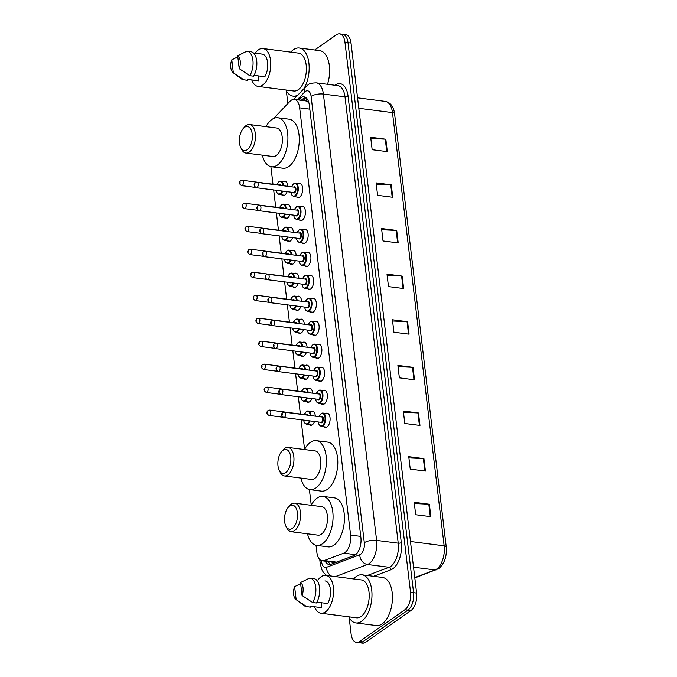 <?xml version="1.0" encoding="UTF-8"?>
<svg xmlns="http://www.w3.org/2000/svg" width="677" height="677" viewBox="0 0 677 677"><rect width="100%" height="100%" fill="white"/><g stroke="black" fill="none" stroke-linecap="round" stroke-linejoin="round"><path stroke-width="1.02" d="M314.534 421.492A7.185 3.774 97.3 0 1 312.266 424.817A7.185 3.774 97.3 0 1 310.557 425.308A7.185 3.774 97.3 0 1 309.313 424.699M311.792 398.508A7.185 3.774 97.3 0 1 309.524 401.842A7.185 3.774 97.3 0 1 307.815 402.333A7.185 3.774 97.3 0 1 306.571 401.715M309.059 375.532A7.185 3.774 97.3 0 1 306.791 378.858A7.185 3.774 97.3 0 1 305.082 379.348A7.185 3.774 97.3 0 1 303.829 378.739M306.317 352.548A7.185 3.774 97.3 0 1 304.049 355.874A7.185 3.774 97.3 0 1 302.34 356.373A7.185 3.774 97.3 0 1 301.096 355.755M303.575 329.572A7.185 3.774 97.3 0 1 301.307 332.898A7.185 3.774 97.3 0 1 299.598 333.389A7.185 3.774 97.3 0 1 298.354 332.771M300.833 306.588A7.185 3.774 97.3 0 1 298.565 309.914A7.185 3.774 97.3 0 1 296.856 310.404A7.185 3.774 97.3 0 1 295.612 309.795M298.092 283.612A7.185 3.774 97.3 0 1 295.824 286.938A7.185 3.774 97.3 0 1 294.114 287.429A7.185 3.774 97.3 0 1 292.87 286.811M295.358 260.628A7.185 3.774 97.3 0 1 293.09 263.954A7.185 3.774 97.3 0 1 291.381 264.445A7.185 3.774 97.3 0 1 290.128 263.835M292.616 237.644A7.185 3.774 97.3 0 1 290.348 240.978A7.185 3.774 97.3 0 1 288.639 241.469A7.185 3.774 97.3 0 1 287.395 240.851M289.874 214.668A7.185 3.774 97.3 0 1 287.607 217.994A7.185 3.774 97.3 0 1 285.897 218.485A7.185 3.774 97.3 0 1 284.653 217.876M287.133 191.684A7.185 3.774 97.3 0 1 284.865 195.01A7.185 3.774 97.3 0 1 283.155 195.501A7.185 3.774 97.3 0 1 281.911 194.891M323.064 390.451A7.185 3.774 97.3 0 1 324.427 390.172A7.185 3.774 97.3 0 1 327.363 396.189A7.185 3.774 97.3 0 1 324.3 403.941A7.185 3.774 97.3 0 1 322.59 404.431A7.185 3.774 97.3 0 1 321.347 403.814M320.323 367.467A7.185 3.774 97.3 0 1 321.685 367.188A7.185 3.774 97.3 0 1 324.622 373.213A7.185 3.774 97.3 0 1 321.558 380.956A7.185 3.774 97.3 0 1 319.849 381.447A7.185 3.774 97.3 0 1 318.605 380.838M317.581 344.491A7.185 3.774 97.3 0 1 318.943 344.212A7.185 3.774 97.3 0 1 321.88 350.229A7.185 3.774 97.3 0 1 318.816 357.972A7.185 3.774 97.3 0 1 317.107 358.471A7.185 3.774 97.3 0 1 315.863 357.854M314.839 321.507A7.185 3.774 97.3 0 1 316.201 321.228A7.185 3.774 97.3 0 1 319.138 327.253A7.185 3.774 97.3 0 1 316.074 334.997A7.185 3.774 97.3 0 1 314.365 335.487A7.185 3.774 97.3 0 1 313.121 334.87M325.806 413.427A7.185 3.774 97.3 0 1 327.16 413.156A7.185 3.774 97.3 0 1 330.105 419.173A7.185 3.774 97.3 0 1 327.033 426.916A7.185 3.774 97.3 0 1 325.332 427.407A7.185 3.774 97.3 0 1 324.08 426.798M312.097 298.523A7.185 3.774 97.3 0 1 313.459 298.252A7.185 3.774 97.3 0 1 316.404 304.269A7.185 3.774 97.3 0 1 313.333 312.012A7.185 3.774 97.3 0 1 311.632 312.503A7.185 3.774 97.3 0 1 310.379 311.894M309.364 275.547A7.185 3.774 97.3 0 1 310.718 275.268A7.185 3.774 97.3 0 1 313.663 281.285A7.185 3.774 97.3 0 1 310.599 289.037A7.185 3.774 97.3 0 1 308.89 289.528A7.185 3.774 97.3 0 1 307.637 288.91M306.622 252.563A7.185 3.774 97.3 0 1 307.984 252.284A7.185 3.774 97.3 0 1 310.921 258.309A7.185 3.774 97.3 0 1 307.857 266.053A7.185 3.774 97.3 0 1 306.148 266.543A7.185 3.774 97.3 0 1 304.904 265.934M303.88 229.588A7.185 3.774 97.3 0 1 305.242 229.308A7.185 3.774 97.3 0 1 308.179 235.325A7.185 3.774 97.3 0 1 305.115 243.077A7.185 3.774 97.3 0 1 303.406 243.568A7.185 3.774 97.3 0 1 302.162 242.95M301.138 206.603A7.185 3.774 97.3 0 1 302.501 206.324A7.185 3.774 97.3 0 1 305.437 212.35A7.185 3.774 97.3 0 1 302.374 220.093A7.185 3.774 97.3 0 1 300.664 220.584A7.185 3.774 97.3 0 1 299.42 219.974M298.396 183.628A7.185 3.774 97.3 0 1 299.759 183.349A7.185 3.774 97.3 0 1 302.695 189.365A7.185 3.774 97.3 0 1 299.632 197.109A7.185 3.774 97.3 0 1 297.922 197.599A7.185 3.774 97.3 0 1 296.678 196.99M316.024 545.29L316.87 552.381A13.472 7.083 -82.7 0 0 322.227 560.784A13.472 7.083 -82.7 0 0 324.181 560.539L343.747 553.16A13.472 7.083 -82.7 0 0 344.999 552.491A13.472 7.083 -82.7 0 0 350.593 535.084L299.649 107.846A13.472 7.083 -82.7 0 0 294.292 99.434A13.472 7.083 -82.7 0 0 289.883 101.406L273.643 118.458M308.763 102.354A4.494 2.361 -82.7 0 0 308.094 102.142L305.928 100.932L294.292 99.434M308.094 102.142A13.472 7.083 97.3 0 1 308.983 103.192M322.227 560.784L334.379 562.35L336.503 562.122L354.714 555.258M270.876 166.644L272.975 184.229M273.652 189.949L275.708 207.213M276.394 212.933L278.45 230.188M279.136 235.909L281.192 253.173M281.877 258.893L283.934 276.157M284.611 281.877L286.676 299.132M287.353 304.853L289.409 322.117M290.094 327.837L292.151 345.092M292.836 350.813L294.893 368.076M295.578 373.797L297.635 391.052M298.32 396.773L300.376 414.036M301.053 419.757L304.591 449.418M309.381 489.539L311.242 505.169M311.031 411.328A7.185 3.774 97.3 0 1 312.393 411.057A7.185 3.774 97.3 0 1 315.304 416.16M308.289 388.353A7.185 3.774 97.3 0 1 309.651 388.073A7.185 3.774 97.3 0 1 312.571 393.176M305.555 365.368A7.185 3.774 97.3 0 1 306.909 365.089A7.185 3.774 97.3 0 1 309.829 370.192M302.814 342.393A7.185 3.774 97.3 0 1 304.176 342.113A7.185 3.774 97.3 0 1 307.087 347.216M300.072 319.409A7.185 3.774 97.3 0 1 301.434 319.129A7.185 3.774 97.3 0 1 304.345 324.232M297.33 296.424A7.185 3.774 97.3 0 1 298.692 296.154A7.185 3.774 97.3 0 1 301.603 301.257M294.588 273.449A7.185 3.774 97.3 0 1 295.951 273.169A7.185 3.774 97.3 0 1 298.87 278.272M291.855 250.465A7.185 3.774 97.3 0 1 293.209 250.185A7.185 3.774 97.3 0 1 296.128 255.288M289.113 227.489A7.185 3.774 97.3 0 1 290.475 227.21A7.185 3.774 97.3 0 1 293.386 232.313M286.371 204.505A7.185 3.774 97.3 0 1 287.733 204.226A7.185 3.774 97.3 0 1 290.645 209.328M283.629 181.529A7.185 3.774 97.3 0 1 284.992 181.25A7.185 3.774 97.3 0 1 287.903 186.353M325.163 561.165A13.472 7.083 -82.7 0 0 329.09 564.491A13.472 7.083 -82.7 0 0 331.045 564.237L354.037 555.572A13.472 7.083 -82.7 0 0 355.29 554.903A13.472 7.083 -82.7 0 0 360.883 537.496L309.347 105.265A13.472 7.083 -82.7 0 0 303.981 96.862A13.472 7.083 -82.7 0 0 299.572 98.834L298.481 99.976M314.678 49.996L336.401 34.772A13.472 7.083 97.3 0 1 339.6 33.85A13.472 7.083 97.3 0 1 344.957 42.253L410.55 592.299A13.472 7.083 97.3 0 1 404.956 609.698L359.665 641.449A13.472 7.083 97.3 0 1 356.457 642.371A13.472 7.083 97.3 0 1 351.101 633.968L349.154 617.593M287.852 103.539L286.329 90.786M339.6 33.85L345.668 34.629A13.472 7.083 97.3 0 1 351.024 43.032L416.617 593.077A13.472 7.083 97.3 0 1 411.024 610.485L365.732 642.228L362.694 641.838A13.472 7.083 97.3 0 1 359.495 642.761A13.472 7.083 97.3 0 0 362.694 641.838L407.986 610.095L362.694 641.838L359.665 641.449M416.617 593.077L413.579 592.688A13.472 7.083 97.3 0 1 407.986 610.095A13.472 7.083 97.3 0 0 413.579 592.688L347.995 42.643L413.579 592.688L410.55 592.299M342.638 34.239A13.472 7.083 97.3 0 1 347.995 42.643A13.472 7.083 97.3 0 0 342.638 34.239M301.519 100.365L302.611 99.223A13.472 7.083 97.3 0 1 305.462 97.37M330.647 564.364A13.472 7.083 97.3 0 1 328.201 561.555M370.818 138.48L385.281 139.157A3.597 1.32 -6.8 0 1 385.839 139.208L370.674 137.253L372.155 149.702L387.32 151.648L385.839 139.208M376.26 184.11L390.722 184.787A3.597 1.32 -6.8 0 1 391.281 184.829L376.116 182.883L377.597 195.323L392.762 197.278L391.281 184.829M381.701 229.74L396.163 230.417A3.597 1.32 -6.8 0 1 396.722 230.459L381.557 228.513L383.038 240.953L398.203 242.908L396.722 230.459M387.142 275.37L401.605 276.047A3.597 1.32 -6.8 0 1 402.163 276.089L386.999 274.143L388.48 286.583L403.644 288.537L402.163 276.089M414.349 503.519L428.812 504.187A3.597 1.32 -6.8 0 1 429.362 504.238L414.206 502.292L415.686 514.732L430.851 516.686L429.362 504.238M408.908 457.889L423.37 458.566A3.597 1.32 -6.8 0 1 423.92 458.608L408.764 456.662L410.245 469.102L425.41 471.057L423.92 458.608M403.467 412.259L417.929 412.936A3.597 1.32 -6.8 0 1 418.479 412.978L403.323 411.032L404.804 423.472L419.968 425.427L418.479 412.978M398.025 366.629L412.488 367.306A3.597 1.32 -6.8 0 1 413.038 367.349L397.881 365.402L399.362 377.842L414.527 379.797L413.038 367.349M392.584 321L407.046 321.677A3.597 1.32 -6.8 0 1 407.596 321.719L392.44 319.772L393.921 332.212L409.086 334.167L407.596 321.719M365.732 642.228A13.472 7.083 97.3 0 1 362.525 643.15L356.457 642.371M353.606 578.945A24.254 12.745 97.3 0 1 356.297 576.482A24.254 12.745 97.3 0 1 362.068 574.824A24.254 12.745 97.3 0 1 371.986 595.142A24.254 12.745 97.3 0 1 361.645 621.283A24.254 12.745 97.3 0 1 355.874 622.942A24.254 12.745 97.3 0 1 348.74 616.815M362.068 574.824L382.539 577.456A24.254 12.745 97.3 0 1 392.457 597.774A24.254 12.745 97.3 0 1 382.116 623.915A24.254 12.745 97.3 0 1 376.344 625.573L355.874 622.942M318.012 580.028A19.091 10.028 97.3 0 1 321.236 576.669A19.091 10.028 97.3 0 1 325.772 575.365A19.091 10.028 97.3 0 1 333.583 591.351A19.091 10.028 97.3 0 1 325.442 611.923A19.091 10.028 97.3 0 1 320.906 613.235A19.091 10.028 97.3 0 1 314.568 606.761M325.772 575.365L361.408 579.944A19.091 10.028 97.3 0 1 369.21 595.938A19.091 10.028 97.3 0 1 361.069 616.51A19.091 10.028 97.3 0 1 356.534 617.813L320.906 613.235M321.143 602.708L321.736 607.675A13.472 7.083 97.3 0 1 321.617 607.667A13.472 7.083 97.3 0 1 321.499 607.65M321.736 607.675L310.371 606.211L310.472 607.117A14.378 7.557 97.3 0 1 310.134 607.091L306.342 606.6A14.378 7.557 97.3 0 1 304.286 605.737L295.891 599.45A8.987 4.722 97.3 0 1 294.597 586.671L296.145 599.619A8.987 4.722 97.3 0 1 295.891 599.45M310.472 607.117L306.681 606.634A14.378 7.557 97.3 0 1 306.342 606.6M306.681 606.634L296.145 599.619M294.597 586.671L300.63 583.633M316.861 602.158L327.634 603.545A13.472 7.083 97.3 0 0 330.427 589.447A13.472 7.083 97.3 0 0 325.062 580.934A13.472 7.083 97.3 0 0 324.943 580.917L325.062 580.934M300.495 582.533A8.987 4.722 97.3 0 1 302.044 595.489L300.495 582.533L309.668 578.065A14.378 7.557 97.3 0 1 310.007 578.09A14.378 7.557 97.3 0 1 315.761 587.357A14.378 7.557 97.3 0 1 312.579 602.496L316.371 602.987A14.378 7.557 97.3 0 0 319.552 587.848A14.378 7.557 97.3 0 0 313.798 578.581L310.007 578.09M302.044 595.489L312.579 602.496M289.671 505.99A12.127 6.372 97.3 0 1 297.372 512.726A12.127 6.372 97.3 0 1 292.337 528.39A12.127 6.372 97.3 0 1 285.88 526.147A12.127 6.372 97.3 0 1 288.317 507.225A12.127 6.372 97.3 0 1 289.671 505.99M288.317 507.225L289.714 505.626A14.378 7.557 97.3 0 1 291.313 504.162A14.378 7.557 97.3 0 1 294.732 503.172A14.378 7.557 97.3 0 1 300.613 515.214A14.378 7.557 97.3 0 1 294.478 530.709A14.378 7.557 97.3 0 1 291.068 531.69A14.378 7.557 97.3 0 1 286.828 528.052L285.88 526.147M291.068 531.69L317.978 535.152A14.378 7.557 -82.7 0 0 321.397 534.17A14.378 7.557 -82.7 0 0 327.524 518.675A14.378 7.557 -82.7 0 0 321.643 506.641L294.732 503.172M311.175 505.287A24.71 12.981 97.3 0 1 317.09 498.077A24.71 12.981 97.3 0 1 322.963 496.393A24.71 12.981 97.3 0 1 333.067 517.084A24.71 12.981 97.3 0 1 322.531 543.707A24.71 12.981 97.3 0 1 316.658 545.4A24.71 12.981 97.3 0 1 307.502 533.806M322.963 496.393L334.336 497.857A24.71 12.981 97.3 0 1 344.441 518.548A24.71 12.981 97.3 0 1 333.905 545.171A24.71 12.981 97.3 0 1 328.032 546.864L316.658 545.4M283.02 450.239A12.127 6.372 97.3 0 1 290.721 456.975A12.127 6.372 97.3 0 1 285.694 472.639A12.127 6.372 97.3 0 1 279.237 470.397A12.127 6.372 97.3 0 1 281.666 451.474A12.127 6.372 97.3 0 1 283.02 450.239M281.666 451.474L283.062 449.875A14.378 7.557 97.3 0 1 284.67 448.411A14.378 7.557 97.3 0 1 288.089 447.421A14.378 7.557 97.3 0 1 293.962 459.463A14.378 7.557 97.3 0 1 287.835 474.958A14.378 7.557 97.3 0 1 284.416 475.939A14.378 7.557 97.3 0 1 280.185 472.301L279.237 470.397M284.416 475.939L311.327 479.401A14.378 7.557 -82.7 0 0 314.746 478.419A14.378 7.557 -82.7 0 0 320.873 462.924A14.378 7.557 -82.7 0 0 315 450.89L288.089 447.421M304.523 449.536A24.71 12.981 97.3 0 1 310.447 442.326A24.71 12.981 97.3 0 1 316.32 440.642A24.71 12.981 97.3 0 1 326.416 461.333A24.71 12.981 97.3 0 1 315.888 487.956A24.71 12.981 97.3 0 1 310.015 489.649A24.71 12.981 97.3 0 1 300.859 478.055M316.32 440.642L327.685 442.106A24.71 12.981 97.3 0 1 337.789 462.797A24.71 12.981 97.3 0 1 327.253 489.42A24.71 12.981 97.3 0 1 321.38 491.113L310.015 489.649M244.515 127.344A12.127 6.372 97.3 0 1 252.225 134.08A12.127 6.372 97.3 0 1 247.19 149.744A12.127 6.372 97.3 0 1 240.733 147.51A12.127 6.372 97.3 0 1 243.17 128.588A12.127 6.372 97.3 0 1 244.515 127.344M243.17 128.588L244.566 126.98A14.378 7.557 97.3 0 1 246.166 125.516A14.378 7.557 97.3 0 1 249.585 124.534A14.378 7.557 97.3 0 1 255.457 136.576A14.378 7.557 97.3 0 1 249.331 152.063A14.378 7.557 97.3 0 1 245.912 153.053A14.378 7.557 97.3 0 1 241.681 149.405L240.733 147.51M245.912 153.053L272.831 156.514A14.378 7.557 -82.7 0 0 276.241 155.532A14.378 7.557 -82.7 0 0 282.377 140.037A14.378 7.557 -82.7 0 0 276.495 127.995L249.585 124.534M266.027 126.65A24.71 12.981 97.3 0 1 271.942 119.44A24.71 12.981 97.3 0 1 277.815 117.747A24.71 12.981 97.3 0 1 287.92 138.438A24.71 12.981 97.3 0 1 277.384 165.07A24.71 12.981 97.3 0 1 271.511 166.762A24.71 12.981 97.3 0 1 262.354 155.16M277.815 117.747L289.189 119.211A24.71 12.981 97.3 0 1 299.285 139.902A24.71 12.981 97.3 0 1 288.757 166.534A24.71 12.981 97.3 0 1 282.884 168.218L271.511 166.762M290.788 52.129A24.254 12.745 97.3 0 1 293.479 49.666A24.254 12.745 97.3 0 1 299.251 48.008A24.254 12.745 97.3 0 1 308.924 63.384A24.254 12.745 97.3 0 1 303.846 88.789M299.251 48.008L319.722 50.648A24.254 12.745 97.3 0 1 327.499 84.295M255.195 53.212A19.091 10.028 97.3 0 1 258.419 49.853A19.091 10.028 97.3 0 1 262.955 48.549A19.091 10.028 97.3 0 1 270.766 64.535A19.091 10.028 97.3 0 1 262.625 85.116A19.091 10.028 97.3 0 1 258.081 86.419A19.091 10.028 97.3 0 1 251.751 79.945M262.955 48.549L298.591 53.136A19.091 10.028 97.3 0 1 306.393 69.122A19.091 10.028 97.3 0 1 298.252 89.703A19.091 10.028 97.3 0 1 293.716 91.006L258.081 86.419M258.326 75.9L258.919 80.868A13.472 7.083 97.3 0 1 258.8 80.851A13.472 7.083 97.3 0 1 258.682 80.834M258.919 80.868L247.545 79.404L247.655 80.309A14.378 7.557 97.3 0 1 247.317 80.284L243.525 79.793A14.378 7.557 97.3 0 1 241.461 78.93L233.066 72.634A8.987 4.722 97.3 0 1 231.779 59.855L233.328 72.811A8.987 4.722 97.3 0 1 233.066 72.634M247.655 80.309L243.864 79.818A14.378 7.557 97.3 0 1 243.525 79.793M243.864 79.818L233.328 72.811M231.779 59.855L237.813 56.817M254.044 75.342L264.817 76.729A13.472 7.083 97.3 0 0 267.61 62.631A13.472 7.083 97.3 0 0 262.244 54.118A13.472 7.083 97.3 0 0 262.117 54.109L253.477 52.992L262.244 54.118M297.846 95.085A24.254 12.745 97.3 0 1 293.056 96.126A24.254 12.745 97.3 0 1 285.914 89.999M237.678 55.726A8.987 4.722 97.3 0 1 239.226 68.673L237.678 55.726L246.851 51.249A14.378 7.557 97.3 0 1 247.19 51.274A14.378 7.557 97.3 0 1 252.944 60.549A14.378 7.557 97.3 0 1 249.762 75.689L253.553 76.179A14.378 7.557 97.3 0 0 256.735 61.032A14.378 7.557 97.3 0 0 250.981 51.765L247.19 51.274M239.226 68.673L249.762 75.689M355.577 554.683L343.747 553.16M306.622 98.309A13.472 9.326 43.6 0 0 306.453 101.059M331.916 562.037A13.472 11.044 69.3 0 0 332.458 563.704M360.748 536.396L350.593 535.084M336.503 562.122L324.181 560.539M309.804 109.149L299.649 107.846M321.465 560.607L321.617 561.885A8.987 4.722 -82.7 0 0 326.483 567.318L359.758 554.785A8.987 4.722 -82.7 0 0 360.587 554.336A8.987 4.722 -82.7 0 0 364.319 542.726L311.098 96.388A8.987 4.722 -82.7 0 0 305.386 91.403A8.987 4.722 -82.7 0 0 304.582 92.106L297.237 99.815M311.098 96.388A8.987 3.3 173.2 0 1 323.394 94.061L376.615 540.398A17.966 9.444 97.3 0 1 369.16 563.602A17.966 9.444 97.3 0 1 367.493 564.5L389.097 567.284A17.966 9.444 -82.7 0 0 390.764 566.387A17.966 9.444 -82.7 0 0 398.228 543.174L344.999 96.836A17.966 9.444 -82.7 0 0 337.857 85.632L316.252 82.856A17.966 9.444 97.3 0 1 323.394 94.061L344.999 96.836A2.243 0.829 -6.8 0 0 348.08 96.261L401.3 542.599A2.243 0.829 -6.8 0 1 398.228 543.174L376.615 540.398A8.987 3.3 173.2 0 0 364.319 542.726M316.252 82.856C311.657 82.983 308.847 83.711 307.815 85.023L305.657 86.884A8.987 6.211 43.6 0 0 304.582 92.106M401.3 542.599A20.217 10.62 97.3 0 1 392.914 568.705A20.217 10.62 97.3 0 1 391.035 569.712L373.552 576.305M334.929 85.251A20.217 10.62 97.3 0 1 348.08 96.261M404.956 609.698L411.024 610.485M344.957 42.253L351.024 43.032M359.758 554.785A8.987 7.362 69.3 0 0 367.493 564.5L335.394 576.601M367.298 575.501L389.097 567.284A2.243 1.836 -110.7 0 1 391.035 569.712M321.617 561.885A8.987 3.3 173.2 0 0 320.272 563.924L321.947 569.932L323.623 572.666L326.593 575.467M326.483 567.318A8.987 7.362 69.3 0 0 331.468 576.093M302.611 99.223L299.572 98.834M414.764 577.574L435.015 569.941A17.966 9.444 -82.7 0 0 436.682 569.044A17.966 9.444 -82.7 0 0 444.146 545.84A4.494 1.65 -6.8 0 1 446.245 546.965C446.955 556.443 444.467 563.645 438.772 568.578L414.815 577.955M436.521 569.772A4.494 3.681 69.3 0 1 435.015 569.941L413.529 567.182M410.465 541.507L444.146 545.84L392.482 112.61A17.966 9.444 -82.7 0 0 385.34 101.406C390.553 102.506 393.633 106.619 394.581 113.736A4.494 1.65 173.2 0 0 392.482 112.61L358.802 108.278M407.046 321.677L408.527 334.091M412.488 367.306L413.969 379.721M417.929 412.936L419.41 425.351M423.37 458.566L424.851 470.98M428.812 504.187L430.293 516.61M401.605 276.047L403.086 288.461M396.163 230.417L397.644 242.831M390.722 184.787L392.203 197.202M385.281 139.157L386.762 151.58M321.338 413.52A6.736 3.537 97.3 0 1 322.937 413.063A6.736 3.537 97.3 0 1 325.688 418.708A6.736 3.537 97.3 0 1 322.819 425.968A6.736 3.537 97.3 0 1 321.22 426.425L319.079 424.707L318.308 421.974M318.393 421.991A6.288 3.309 -82.7 0 0 322.387 425.503A6.288 3.309 -82.7 0 0 325.002 417.379A6.288 3.309 -82.7 0 0 321.008 413.892A6.288 3.309 -82.7 0 0 319.079 416.643M321.194 416.914A3.148 1.65 97.3 0 1 321.355 416.795A3.148 1.65 97.3 0 1 323.352 418.538A3.148 1.65 97.3 0 1 322.04 422.6A3.148 1.65 97.3 0 1 320.509 422.262M283.824 417.54L320.974 422.321A2.691 1.413 -82.7 0 0 321.617 422.135A2.691 1.413 -82.7 0 0 322.768 419.232A2.691 1.413 -82.7 0 0 321.66 416.973L284.518 412.191A2.691 1.413 97.3 0 1 285.618 414.451A2.691 1.413 97.3 0 1 284.467 417.354A2.691 1.413 97.3 0 1 283.824 417.54C281.133 415.839 280.803 414.197 282.834 412.615L284.518 412.191M282.224 414.206L282.326 415.035L282.224 414.206M318.596 390.544A6.736 3.537 97.3 0 1 320.196 390.079A6.736 3.537 97.3 0 1 322.954 395.723A6.736 3.537 97.3 0 1 320.077 402.984A6.736 3.537 97.3 0 1 318.478 403.45L316.337 401.732L315.575 398.998M315.651 399.007A6.288 3.309 -82.7 0 0 319.646 402.519A6.288 3.309 -82.7 0 0 322.26 394.403A6.288 3.309 -82.7 0 0 318.266 390.908A6.288 3.309 -82.7 0 0 316.337 393.659M318.461 393.929A3.148 1.65 97.3 0 1 318.613 393.811A3.148 1.65 97.3 0 1 320.61 395.554A3.148 1.65 97.3 0 1 319.307 399.616A3.148 1.65 97.3 0 1 317.767 399.278M281.082 394.564L318.232 399.337A2.691 1.413 -82.7 0 0 318.875 399.159A2.691 1.413 -82.7 0 0 320.026 396.248A2.691 1.413 -82.7 0 0 318.918 393.997L281.776 389.216A2.691 1.413 97.3 0 1 282.876 391.467A2.691 1.413 97.3 0 1 281.725 394.378A2.691 1.413 97.3 0 1 281.082 394.564C278.391 392.855 278.061 391.213 280.092 389.63L281.776 389.216M279.483 391.23L279.584 392.059L279.483 391.23M315.854 367.56A6.736 3.537 97.3 0 1 317.454 367.103A6.736 3.537 97.3 0 1 320.213 372.739A6.736 3.537 97.3 0 1 317.335 380.009A6.736 3.537 97.3 0 1 315.736 380.466L313.603 378.748L312.833 376.014M312.909 376.023A6.288 3.309 -82.7 0 0 316.912 379.543A6.288 3.309 -82.7 0 0 319.519 371.419A6.288 3.309 -82.7 0 0 315.524 367.924A6.288 3.309 -82.7 0 0 313.603 370.683M315.719 370.954A3.148 1.65 97.3 0 1 315.871 370.827A3.148 1.65 97.3 0 1 317.868 372.578A3.148 1.65 97.3 0 1 316.565 376.64A3.148 1.65 97.3 0 1 315.025 376.302M278.349 371.58L315.49 376.361A2.691 1.413 -82.7 0 0 316.134 376.175A2.691 1.413 -82.7 0 0 317.285 373.272A2.691 1.413 -82.7 0 0 316.184 371.013L279.034 366.232A2.691 1.413 97.3 0 1 280.134 368.491A2.691 1.413 97.3 0 1 278.983 371.394A2.691 1.413 97.3 0 1 278.349 371.58C275.649 369.87 275.319 368.229 277.35 366.655L279.034 366.232M276.741 368.246L276.842 369.075L276.741 368.246M313.112 344.585A6.736 3.537 97.3 0 1 314.712 344.119A6.736 3.537 97.3 0 1 317.471 349.764A6.736 3.537 97.3 0 1 314.593 357.024A6.736 3.537 97.3 0 1 312.994 357.49L310.861 355.763L310.091 353.039M310.168 353.047A6.288 3.309 -82.7 0 0 314.17 356.559A6.288 3.309 -82.7 0 0 316.777 348.435A6.288 3.309 -82.7 0 0 312.782 344.948A6.288 3.309 -82.7 0 0 310.861 347.699M312.977 347.97A3.148 1.65 97.3 0 1 313.129 347.851A3.148 1.65 97.3 0 1 315.127 349.594A3.148 1.65 97.3 0 1 313.823 353.656A3.148 1.65 97.3 0 1 312.292 353.318M275.607 348.596L312.757 353.377A2.691 1.413 -82.7 0 0 313.392 353.191A2.691 1.413 -82.7 0 0 314.543 350.288A2.691 1.413 -82.7 0 0 313.443 348.029L276.292 343.256A2.691 1.413 97.3 0 1 277.392 345.507A2.691 1.413 97.3 0 1 276.241 348.418A2.691 1.413 97.3 0 1 275.607 348.596C272.907 346.895 272.577 345.253 274.608 343.671L276.292 343.256M274.007 345.27L274.1 346.099L274.007 345.27M310.371 321.6A6.736 3.537 97.3 0 1 311.979 321.135A6.736 3.537 97.3 0 1 314.729 326.779A6.736 3.537 97.3 0 1 311.86 334.04A6.736 3.537 97.3 0 1 310.252 334.506L308.12 332.788L307.35 330.054M307.434 330.063A6.288 3.309 -82.7 0 0 311.428 333.583A6.288 3.309 -82.7 0 0 314.035 325.459A6.288 3.309 -82.7 0 0 310.041 321.964A6.288 3.309 -82.7 0 0 308.12 324.723M310.235 324.994A3.148 1.65 97.3 0 1 310.388 324.867A3.148 1.65 97.3 0 1 312.385 326.619A3.148 1.65 97.3 0 1 311.082 330.681A3.148 1.65 97.3 0 1 309.55 330.334M272.865 325.62L310.015 330.401A2.691 1.413 -82.7 0 0 310.65 330.215A2.691 1.413 -82.7 0 0 311.801 327.313A2.691 1.413 -82.7 0 0 310.701 325.053L273.55 320.272A2.691 1.413 97.3 0 1 274.65 322.531A2.691 1.413 97.3 0 1 273.508 325.434A2.691 1.413 97.3 0 1 272.865 325.62C270.174 323.911 269.835 322.269 271.866 320.695L273.55 320.272M271.265 322.286L271.359 323.115L271.265 322.286M307.629 298.616A6.736 3.537 97.3 0 1 309.237 298.159A6.736 3.537 97.3 0 1 311.987 303.804A6.736 3.537 97.3 0 1 309.118 311.065A6.736 3.537 97.3 0 1 307.519 311.522L305.378 309.804L304.608 307.079M304.692 307.087A6.288 3.309 -82.7 0 0 308.687 310.599A6.288 3.309 -82.7 0 0 311.302 302.475A6.288 3.309 -82.7 0 0 307.307 298.989A6.288 3.309 -82.7 0 0 305.378 301.739M307.493 302.01A3.148 1.65 97.3 0 1 307.646 301.891A3.148 1.65 97.3 0 1 309.643 303.635A3.148 1.65 97.3 0 1 308.34 307.697A3.148 1.65 97.3 0 1 306.808 307.358M270.123 302.636L307.273 307.417A2.691 1.413 -82.7 0 0 307.917 307.231A2.691 1.413 -82.7 0 0 309.059 304.328A2.691 1.413 -82.7 0 0 307.959 302.069L270.808 297.288A2.691 1.413 97.3 0 1 271.917 299.547A2.691 1.413 97.3 0 1 270.766 302.45A2.691 1.413 97.3 0 1 270.123 302.636C267.432 300.935 267.102 299.293 269.133 297.711L270.808 297.288M268.524 299.302L268.625 300.139L268.524 299.302M304.895 275.641A6.736 3.537 97.3 0 1 306.495 275.175A6.736 3.537 97.3 0 1 309.254 280.82A6.736 3.537 97.3 0 1 306.376 288.08A6.736 3.537 97.3 0 1 304.777 288.546L302.636 286.828L301.874 284.095M301.95 284.103A6.288 3.309 -82.7 0 0 305.945 287.623A6.288 3.309 -82.7 0 0 308.56 279.499A6.288 3.309 -82.7 0 0 304.565 276.004A6.288 3.309 -82.7 0 0 302.636 278.755M304.752 279.034A3.148 1.65 97.3 0 1 304.912 278.907A3.148 1.65 97.3 0 1 306.909 280.659A3.148 1.65 97.3 0 1 305.598 284.712A3.148 1.65 97.3 0 1 304.066 284.374M267.381 279.66L304.532 284.433A2.691 1.413 -82.7 0 0 305.175 284.255A2.691 1.413 -82.7 0 0 306.326 281.344A2.691 1.413 -82.7 0 0 305.217 279.093L268.075 274.312A2.691 1.413 97.3 0 1 269.175 276.571A2.691 1.413 97.3 0 1 268.024 279.474A2.691 1.413 97.3 0 1 267.381 279.66C264.69 277.951 264.36 276.309 266.391 274.727L268.075 274.312M265.782 276.326L265.883 277.155L265.782 276.326M302.154 252.656A6.736 3.537 97.3 0 1 303.753 252.199A6.736 3.537 97.3 0 1 306.512 257.844A6.736 3.537 97.3 0 1 303.635 265.105A6.736 3.537 97.3 0 1 302.035 265.562L299.894 263.844L299.132 261.11M299.209 261.127A6.288 3.309 -82.7 0 0 303.211 264.639A6.288 3.309 -82.7 0 0 305.818 256.515A6.288 3.309 -82.7 0 0 301.824 253.02A6.288 3.309 -82.7 0 0 299.894 255.779M302.018 256.05A3.148 1.65 97.3 0 1 302.17 255.931A3.148 1.65 97.3 0 1 304.168 257.675A3.148 1.65 97.3 0 1 302.864 261.737A3.148 1.65 97.3 0 1 301.324 261.398M264.648 256.676L301.79 261.457A2.691 1.413 -82.7 0 0 302.433 261.271A2.691 1.413 -82.7 0 0 303.584 258.369A2.691 1.413 -82.7 0 0 302.484 256.109L265.333 251.328A2.691 1.413 97.3 0 1 266.433 253.587A2.691 1.413 97.3 0 1 265.282 256.49A2.691 1.413 97.3 0 1 264.648 256.676C261.948 254.975 261.618 253.325 263.649 251.751L265.333 251.328M263.04 253.342L263.141 254.171L263.04 253.342M299.412 229.681A6.736 3.537 97.3 0 1 301.011 229.215A6.736 3.537 97.3 0 1 303.77 234.86A6.736 3.537 97.3 0 1 300.893 242.121A6.736 3.537 97.3 0 1 299.293 242.586L297.161 240.868L296.391 238.135M296.467 238.143A6.288 3.309 -82.7 0 0 300.47 241.655A6.288 3.309 -82.7 0 0 303.076 233.54A6.288 3.309 -82.7 0 0 299.082 230.045A6.288 3.309 -82.7 0 0 297.161 232.795M299.276 233.066A3.148 1.65 97.3 0 1 299.429 232.947A3.148 1.65 97.3 0 1 301.426 234.691A3.148 1.65 97.3 0 1 300.123 238.753A3.148 1.65 97.3 0 1 298.591 238.414M261.906 233.692L299.048 238.473A2.691 1.413 -82.7 0 0 299.691 238.287A2.691 1.413 -82.7 0 0 300.842 235.384A2.691 1.413 -82.7 0 0 299.742 233.125L262.591 228.352A2.691 1.413 97.3 0 1 263.692 230.603A2.691 1.413 97.3 0 1 262.541 233.514A2.691 1.413 97.3 0 1 261.906 233.692C259.206 231.991 258.876 230.349 260.907 228.767L262.591 228.352M260.307 230.366L260.4 231.195L260.307 230.366M296.67 206.697A6.736 3.537 97.3 0 1 298.278 206.24A6.736 3.537 97.3 0 1 301.028 211.876A6.736 3.537 97.3 0 1 298.159 219.145A6.736 3.537 97.3 0 1 296.551 219.602L294.419 217.884L293.649 215.151M293.733 215.159A6.288 3.309 -82.7 0 0 297.728 218.679A6.288 3.309 -82.7 0 0 300.334 210.555A6.288 3.309 -82.7 0 0 296.34 207.06A6.288 3.309 -82.7 0 0 294.419 209.819M296.534 210.09A3.148 1.65 97.3 0 1 296.687 209.963A3.148 1.65 97.3 0 1 298.684 211.715A3.148 1.65 97.3 0 1 297.381 215.777A3.148 1.65 97.3 0 1 295.849 215.438M259.164 210.716L296.314 215.498A2.691 1.413 -82.7 0 0 296.949 215.311A2.691 1.413 -82.7 0 0 298.1 212.409A2.691 1.413 -82.7 0 0 297 210.149L259.85 205.368A2.691 1.413 97.3 0 1 260.95 207.627A2.691 1.413 97.3 0 1 259.807 210.53A2.691 1.413 97.3 0 1 259.164 210.716C256.473 209.007 256.134 207.365 258.165 205.791L259.85 205.368M257.565 207.382L257.658 208.211L257.565 207.382M293.928 183.712A6.736 3.537 97.3 0 1 295.536 183.255A6.736 3.537 97.3 0 1 298.286 188.9A6.736 3.537 97.3 0 1 295.417 196.161A6.736 3.537 97.3 0 1 293.81 196.618L291.677 194.9L290.907 192.175M290.992 192.183A6.288 3.309 -82.7 0 0 294.986 195.695A6.288 3.309 -82.7 0 0 297.601 187.571A6.288 3.309 -82.7 0 0 293.598 184.085A6.288 3.309 -82.7 0 0 291.677 186.835M293.793 187.106A3.148 1.65 97.3 0 1 293.945 186.987A3.148 1.65 97.3 0 1 295.942 188.731A3.148 1.65 97.3 0 1 294.639 192.793A3.148 1.65 97.3 0 1 293.107 192.454M256.422 187.732L293.573 192.513A2.691 1.413 -82.7 0 0 294.216 192.327A2.691 1.413 -82.7 0 0 295.358 189.425A2.691 1.413 -82.7 0 0 294.258 187.165L257.108 182.392A2.691 1.413 97.3 0 1 258.216 184.643A2.691 1.413 97.3 0 1 257.065 187.554A2.691 1.413 97.3 0 1 256.422 187.732C253.731 186.031 253.401 184.389 255.432 182.807L257.108 182.392M254.823 184.406L254.924 185.236L254.823 184.406M306.563 411.421A6.736 3.537 97.3 0 1 308.17 410.964A6.736 3.537 97.3 0 1 310.887 415.585M310.108 420.925A6.736 3.537 97.3 0 1 308.052 423.87A6.736 3.537 97.3 0 1 306.444 424.327L311.919 425.029M303.651 420.087A6.288 3.309 -82.7 0 0 307.62 423.404A6.288 3.309 -82.7 0 0 309.465 420.84M310.252 415.509A6.288 3.309 -82.7 0 0 306.232 411.794A6.288 3.309 -82.7 0 0 304.312 414.544M307.206 420.552A3.148 1.65 97.3 0 1 305.919 420.383M306.427 414.815A3.148 1.65 97.3 0 1 306.579 414.696A3.148 1.65 97.3 0 1 308.238 415.246M269.057 415.441C266.526 413.926 266.196 412.285 268.058 410.516L269.742 410.093A2.691 1.413 97.3 0 1 270.842 412.352A2.691 1.413 97.3 0 1 269.7 415.255A2.691 1.413 97.3 0 1 269.057 415.441L282.91 417.227M267.55 412.936L267.457 412.107L267.55 412.936M307.392 415.136A2.691 1.413 -82.7 0 0 306.893 414.874L269.742 410.093M303.821 388.446A6.736 3.537 97.3 0 1 305.429 387.98A6.736 3.537 97.3 0 1 308.145 392.609M307.366 397.941A6.736 3.537 97.3 0 1 305.31 400.886A6.736 3.537 97.3 0 1 303.711 401.351L309.177 402.053M300.91 397.111A6.288 3.309 -82.7 0 0 304.878 400.42A6.288 3.309 -82.7 0 0 306.732 397.856M307.51 392.525A6.288 3.309 -82.7 0 0 303.499 388.81A6.288 3.309 -82.7 0 0 301.57 391.56M304.464 397.568A3.148 1.65 97.3 0 1 303.178 397.399M303.685 391.831A3.148 1.65 97.3 0 1 303.838 391.712A3.148 1.65 97.3 0 1 305.505 392.262M266.315 392.465C263.785 390.942 263.455 389.3 265.325 387.532L267 387.117A2.691 1.413 97.3 0 1 268.109 389.368A2.691 1.413 97.3 0 1 266.958 392.279A2.691 1.413 97.3 0 1 266.315 392.465L280.168 394.242M264.817 389.96L264.715 389.131L264.817 389.96M304.658 392.161A2.691 1.413 -82.7 0 0 304.151 391.898L267 387.117M301.087 365.462A6.736 3.537 97.3 0 1 302.687 365.005A6.736 3.537 97.3 0 1 305.403 369.625M304.633 374.965A6.736 3.537 97.3 0 1 302.568 377.91A6.736 3.537 97.3 0 1 300.969 378.367L306.436 379.069M298.168 374.127A6.288 3.309 -82.7 0 0 302.137 377.444A6.288 3.309 -82.7 0 0 303.99 374.88M304.777 369.549A6.288 3.309 -82.7 0 0 300.757 365.825A6.288 3.309 -82.7 0 0 298.828 368.584M301.722 374.584A3.148 1.65 97.3 0 1 300.436 374.423M300.943 368.855A3.148 1.65 97.3 0 1 301.104 368.728A3.148 1.65 97.3 0 1 302.763 369.287M263.573 369.481C261.043 367.966 260.713 366.325 262.583 364.556L264.267 364.133A2.691 1.413 97.3 0 1 265.367 366.392A2.691 1.413 97.3 0 1 264.216 369.295A2.691 1.413 97.3 0 1 263.573 369.481L277.435 371.267M262.075 366.976L261.974 366.147L262.075 366.976M301.917 369.177A2.691 1.413 -82.7 0 0 301.409 368.914L264.267 364.133M298.345 342.486A6.736 3.537 97.3 0 1 299.945 342.02A6.736 3.537 97.3 0 1 302.67 346.649M301.891 351.981A6.736 3.537 97.3 0 1 299.826 354.926A6.736 3.537 97.3 0 1 298.227 355.391L303.702 356.094M295.426 351.151A6.288 3.309 -82.7 0 0 299.403 354.46A6.288 3.309 -82.7 0 0 301.248 351.896M302.035 346.565A6.288 3.309 -82.7 0 0 298.015 342.85A6.288 3.309 -82.7 0 0 296.086 345.6M298.98 351.608A3.148 1.65 97.3 0 1 297.694 351.439M298.21 345.871A3.148 1.65 97.3 0 1 298.362 345.752A3.148 1.65 97.3 0 1 300.021 346.302M260.84 346.497C258.309 344.982 257.971 343.341 259.841 341.572L261.525 341.157A2.691 1.413 97.3 0 1 262.625 343.408A2.691 1.413 97.3 0 1 261.474 346.319A2.691 1.413 97.3 0 1 260.84 346.497L274.693 348.283M259.333 344.001L259.232 343.171L259.333 344.001M299.175 346.192A2.691 1.413 -82.7 0 0 298.675 345.93L261.525 341.157M295.604 319.502A6.736 3.537 97.3 0 1 297.203 319.036A6.736 3.537 97.3 0 1 299.928 323.665M299.149 328.997A6.736 3.537 97.3 0 1 297.085 331.942A6.736 3.537 97.3 0 1 295.485 332.407L300.96 333.109M292.684 328.167A6.288 3.309 -82.7 0 0 296.661 331.485A6.288 3.309 -82.7 0 0 298.506 328.92M299.293 323.581A6.288 3.309 -82.7 0 0 295.274 319.866A6.288 3.309 -82.7 0 0 293.353 322.624M296.238 328.624A3.148 1.65 97.3 0 1 294.952 328.463M295.468 322.895A3.148 1.65 97.3 0 1 295.621 322.768A3.148 1.65 97.3 0 1 297.279 323.327M258.098 323.521C255.567 321.998 255.237 320.356 257.099 318.596L258.783 318.173A2.691 1.413 97.3 0 1 259.883 320.433A2.691 1.413 97.3 0 1 258.732 323.335A2.691 1.413 97.3 0 1 258.098 323.521L271.951 325.298M256.591 321.016L256.498 320.187L256.591 321.016M296.433 323.217A2.691 1.413 -82.7 0 0 295.934 322.954L258.783 318.173M292.862 296.518A6.736 3.537 97.3 0 1 294.461 296.061A6.736 3.537 97.3 0 1 297.186 300.681M296.408 306.021A6.736 3.537 97.3 0 1 294.351 308.966A6.736 3.537 97.3 0 1 292.743 309.423L298.218 310.134M289.951 305.192A6.288 3.309 -82.7 0 0 293.92 308.5A6.288 3.309 -82.7 0 0 295.764 305.936M296.551 300.605A6.288 3.309 -82.7 0 0 292.532 296.89A6.288 3.309 -82.7 0 0 290.611 299.64M293.496 305.649A3.148 1.65 97.3 0 1 292.21 305.479M292.726 299.911A3.148 1.65 97.3 0 1 292.879 299.793A3.148 1.65 97.3 0 1 294.537 300.343M255.356 300.537C252.826 299.022 252.496 297.381 254.357 295.612L256.041 295.189A2.691 1.413 97.3 0 1 257.142 297.448A2.691 1.413 97.3 0 1 255.999 300.351A2.691 1.413 97.3 0 1 255.356 300.537L269.209 302.323M253.85 298.041L253.757 297.203L253.85 298.041M293.691 300.233A2.691 1.413 -82.7 0 0 293.192 299.97L256.041 295.189M290.12 273.542A6.736 3.537 97.3 0 1 291.728 273.076A6.736 3.537 97.3 0 1 294.444 277.705M293.666 283.037A6.736 3.537 97.3 0 1 291.609 285.982A6.736 3.537 97.3 0 1 290.001 286.447L295.477 287.15M287.209 282.207A6.288 3.309 -82.7 0 0 291.178 285.525A6.288 3.309 -82.7 0 0 293.031 282.952M293.81 277.621A6.288 3.309 -82.7 0 0 289.79 273.906A6.288 3.309 -82.7 0 0 287.869 276.656M290.763 282.664A3.148 1.65 97.3 0 1 289.477 282.495M289.984 276.935A3.148 1.65 97.3 0 1 290.137 276.808A3.148 1.65 97.3 0 1 291.804 277.367M252.614 277.562C250.084 276.038 249.754 274.397 251.624 272.628L253.3 272.213A2.691 1.413 97.3 0 1 254.408 274.473A2.691 1.413 97.3 0 1 253.257 277.375A2.691 1.413 97.3 0 1 252.614 277.562L266.467 279.339M251.116 275.057L251.015 274.227L251.116 275.057M290.949 277.257A2.691 1.413 -82.7 0 0 290.45 276.995L253.3 272.213M287.387 250.558A6.736 3.537 97.3 0 1 288.986 250.101A6.736 3.537 97.3 0 1 291.702 254.721M290.924 260.061A6.736 3.537 97.3 0 1 288.867 263.006A6.736 3.537 97.3 0 1 287.268 263.463L292.735 264.165M284.467 259.223A6.288 3.309 -82.7 0 0 288.436 262.541A6.288 3.309 -82.7 0 0 290.289 259.976M291.076 254.645A6.288 3.309 -82.7 0 0 287.056 250.922A6.288 3.309 -82.7 0 0 285.127 253.68M288.021 259.68A3.148 1.65 97.3 0 1 286.735 259.519M287.243 253.951A3.148 1.65 97.3 0 1 287.403 253.833A3.148 1.65 97.3 0 1 289.062 254.383M249.872 254.577C247.342 253.063 247.012 251.421 248.882 249.652L250.566 249.229A2.691 1.413 97.3 0 1 251.666 251.489A2.691 1.413 97.3 0 1 250.515 254.391A2.691 1.413 97.3 0 1 249.872 254.577L263.734 256.363M248.374 252.072L248.273 251.243L248.374 252.072M288.216 254.273A2.691 1.413 -82.7 0 0 287.708 254.01L250.566 249.229M284.645 227.582A6.736 3.537 97.3 0 1 286.244 227.117A6.736 3.537 97.3 0 1 288.969 231.746M288.19 237.077A6.736 3.537 97.3 0 1 286.126 240.022A6.736 3.537 97.3 0 1 284.526 240.487L290.001 241.19M281.725 236.248A6.288 3.309 -82.7 0 0 285.694 239.556A6.288 3.309 -82.7 0 0 287.547 236.992M288.334 231.661A6.288 3.309 -82.7 0 0 284.315 227.946A6.288 3.309 -82.7 0 0 282.385 230.696M285.279 236.705A3.148 1.65 97.3 0 1 283.993 236.535M284.509 230.967A3.148 1.65 97.3 0 1 284.662 230.849A3.148 1.65 97.3 0 1 286.32 231.399M247.13 231.593C244.609 230.078 244.27 228.437 246.14 226.668L247.824 226.253A2.691 1.413 97.3 0 1 248.924 228.504A2.691 1.413 97.3 0 1 247.774 231.416A2.691 1.413 97.3 0 1 247.13 231.593L260.992 233.379M245.633 229.097L245.531 228.267L245.633 229.097M285.474 231.297A2.691 1.413 -82.7 0 0 284.975 231.026L247.824 226.253M281.903 204.598A6.736 3.537 97.3 0 1 283.502 204.141A6.736 3.537 97.3 0 1 286.227 208.761M285.449 214.093A6.736 3.537 97.3 0 1 283.384 217.046A6.736 3.537 97.3 0 1 281.784 217.503L287.26 218.206M278.983 213.263A6.288 3.309 -82.7 0 0 282.961 216.581A6.288 3.309 -82.7 0 0 284.805 214.017M285.592 208.677A6.288 3.309 -82.7 0 0 281.573 204.962A6.288 3.309 -82.7 0 0 279.652 207.721M282.537 213.72A3.148 1.65 97.3 0 1 281.251 213.56M281.767 207.991A3.148 1.65 97.3 0 1 281.92 207.864A3.148 1.65 97.3 0 1 283.578 208.423M244.397 208.618C241.867 207.103 241.537 205.453 243.398 203.692L245.082 203.269A2.691 1.413 97.3 0 1 246.183 205.529A2.691 1.413 97.3 0 1 245.032 208.431A2.691 1.413 97.3 0 1 244.397 208.618L258.25 210.403M242.891 206.113L242.789 205.283L242.891 206.113M282.732 208.313A2.691 1.413 -82.7 0 0 282.233 208.051L245.082 203.269M279.161 181.614A6.736 3.537 97.3 0 1 280.76 181.157A6.736 3.537 97.3 0 1 283.485 185.777M282.707 191.117A6.736 3.537 97.3 0 1 280.65 194.062A6.736 3.537 97.3 0 1 279.042 194.519L284.518 195.23M276.241 190.288A6.288 3.309 -82.7 0 0 280.219 193.597A6.288 3.309 -82.7 0 0 282.064 191.032M282.851 185.701A6.288 3.309 -82.7 0 0 278.831 181.986A6.288 3.309 -82.7 0 0 276.91 184.736M279.796 190.745A3.148 1.65 97.3 0 1 278.509 190.575M279.026 185.007A3.148 1.65 97.3 0 1 279.178 184.889A3.148 1.65 97.3 0 1 280.837 185.439M241.655 185.633C239.125 184.119 238.795 182.477 240.657 180.708L242.341 180.294A2.691 1.413 97.3 0 1 243.441 182.545A2.691 1.413 97.3 0 1 242.298 185.456A2.691 1.413 97.3 0 1 241.655 185.633L255.508 187.419M240.149 183.137L240.056 182.308L240.149 183.137M279.99 185.329A2.691 1.413 -82.7 0 0 279.491 185.066L242.341 180.294M305.835 97.615L303.025 100.56M319.747 559.498L320.272 563.924M305.657 86.884L293.725 99.409M394.581 113.736L446.245 546.965M385.34 101.406L357.558 97.826M310.371 606.22L321.617 607.667M247.545 79.404L258.8 80.851M293.056 96.126L296.433 96.566M319.002 416.634L321.126 413.571L322.937 413.063L328.413 413.765M321.22 426.425L326.686 427.128M316.261 393.65L318.385 390.587L320.196 390.079L325.671 390.781M318.478 403.45L323.953 404.152M313.519 370.666L315.643 367.611L317.454 367.103L322.929 367.806M315.736 380.466L321.211 381.168M310.777 347.69L312.901 344.627L314.712 344.119L320.187 344.821M312.994 357.49L318.469 358.192M308.035 324.706L310.168 321.643L311.979 321.135L317.445 321.846M310.252 334.506L315.727 335.208M305.302 301.73L307.426 298.667L309.237 298.159L314.712 298.862M307.519 311.522L312.986 312.232M302.56 278.746L304.684 275.683L306.495 275.175L311.97 275.886M304.777 288.546L310.252 289.248M299.818 255.771L301.942 252.707L303.753 252.199L309.228 252.902M302.035 265.562L307.51 266.264M297.076 232.786L299.2 229.723L301.011 229.215L306.486 229.918M299.293 242.586L304.768 243.288M294.334 209.802L296.467 206.747L298.278 206.24L303.745 206.942M296.551 219.602L302.027 220.304M291.601 186.827L293.725 183.763L295.536 183.255L301.003 183.958M293.81 196.618L299.285 197.329M313.637 411.667L308.17 410.964L306.359 411.472L304.227 414.536M303.567 420.078L304.303 422.6L306.444 424.327M310.904 388.683L305.429 387.98L303.618 388.488L301.493 391.551M300.825 397.103L301.561 399.616L303.711 401.351M308.162 365.707L302.687 365.005L300.876 365.512L298.752 368.567M298.083 374.119L298.828 376.64L300.969 378.367M305.42 342.723L299.945 342.02L298.134 342.528L296.01 345.592M295.35 351.135L296.086 353.656L298.227 355.391M302.678 319.747L297.203 319.036L295.392 319.544L293.268 322.607M292.608 328.159L293.344 330.681L295.485 332.407M299.936 296.763L294.461 296.061L292.659 296.568L290.526 299.632M289.866 305.175L290.602 307.697L292.743 309.423M297.195 273.787L291.728 273.076L289.917 273.584L287.793 276.648M287.124 282.199L287.86 284.712L290.001 286.447M294.461 250.803L288.986 250.101L287.175 250.608L285.051 253.672M284.382 259.215L285.127 261.737L287.268 263.463M291.719 227.819L286.244 227.117L284.433 227.624L282.309 230.688M281.64 236.239L282.385 238.753L284.526 240.487M288.977 204.843L283.502 204.141L281.691 204.649L279.567 207.704M278.907 213.255L279.643 215.777L281.784 217.503M286.236 181.859L280.76 181.157L278.958 181.664L276.825 184.728M276.165 190.271L276.901 192.793L279.042 194.519"/></g></svg>
